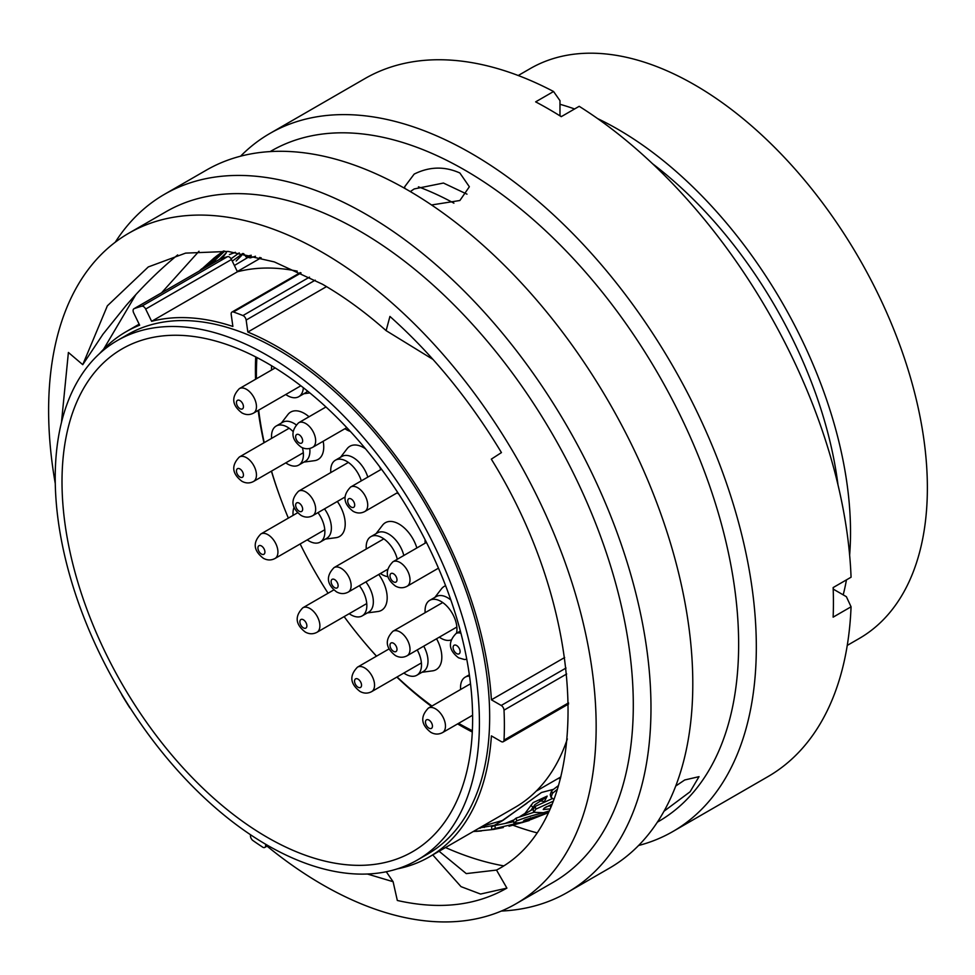 <?xml version="1.0" encoding="UTF-8"?>
<svg xmlns="http://www.w3.org/2000/svg" width="975" height="975" viewBox="0 0 975 975"><rect width="100%" height="100%" fill="white"/><g stroke="black" fill="none" stroke-linecap="round" stroke-linejoin="round"><path stroke-width="1.46" d="M121.558 694.066A3.985 2.303 -120 0 0 122.228 695.565A320.787 185.201 -120 0 0 129.419 707.192A3.985 2.303 -120 0 0 130.553 708.533M250.538 834.771L250.478 835.612A3.985 2.303 -120 0 0 252.976 840.572A320.787 185.201 -120 0 0 262.616 847.104A3.985 2.303 -120 0 0 262.799 847.226A3.985 2.303 -120 0 0 264.798 847.421A3.985 2.303 -120 0 0 265.614 845.873L267.028 845.057M472.302 732.03A290.355 167.639 60 0 1 460.712 725.717A290.355 167.639 60 0 1 457.604 723.901M431.401 706.363A290.355 167.639 60 0 1 396.849 677.089M376.46 656.187A290.355 167.639 60 0 1 362.152 639.71M280.605 498.469A290.355 167.639 60 0 1 271.416 471.157M263.957 442.784A290.355 167.639 60 0 1 258.168 410.438M255.56 379.275A290.355 167.639 60 0 1 255.73 356.923M267.321 837.379A290.355 167.639 60 0 1 77.634 581.514A290.355 167.639 60 0 1 122.143 348.855A290.355 167.639 60 0 1 267.321 363.236A290.355 167.639 60 0 1 456.995 619.088A290.355 167.639 60 0 1 412.486 851.76A290.355 167.639 60 0 1 267.321 837.379M597.614 118.597A329.026 189.967 60 0 1 617.87 129.273A329.026 189.967 60 0 1 849.639 555.116M846.458 579.869A329.026 189.967 60 0 1 843.204 594.86M518.237 75.514L530.205 68.603A329.026 189.967 60 0 1 694.712 84.898A329.026 189.967 60 0 1 909.663 374.839A329.026 189.967 60 0 1 859.231 638.491L847.263 645.401M652.592 163.776A315.169 181.959 60 0 1 838 484.916M833.515 587.352A315.169 181.959 60 0 1 833.174 588.632M544.416 801.535A344.967 199.168 60 0 1 539.772 800.755M560.552 778.196A306.613 177.023 60 0 1 557.785 778.696M267.321 355.388A299.959 173.184 60 0 1 463.271 619.71A299.959 173.184 60 0 1 417.288 860.072A299.959 173.184 60 0 1 267.321 845.215A299.959 173.184 60 0 1 71.358 580.893A299.959 173.184 60 0 1 117.341 340.543A299.959 173.184 60 0 1 267.321 355.388M117.341 340.543L127.591 334.62A299.959 173.184 60 0 1 277.558 349.477A299.959 173.184 60 0 1 473.521 613.799A299.959 173.184 60 0 1 427.538 854.161L417.288 860.072M326.528 286.613L247.833 332.048A303.213 175.061 60 0 1 277.558 346.82A303.213 175.061 60 0 1 491.4 699.806L564.647 657.516M567.34 738.928A303.213 175.061 60 0 1 514.983 807.434L429.171 856.976A303.213 175.061 60 0 1 397.227 868.896M568.559 704.011L503.197 741.743A3.985 2.303 -120 0 1 501.211 741.548L491.4 735.893A303.213 175.061 60 0 1 429.171 856.976M99.669 353.498A303.213 175.061 60 0 1 125.958 331.793A303.213 175.061 60 0 1 139.657 325.199L133.697 312.938A3.985 2.303 -120 0 1 133.916 308.77A3.985 2.303 -120 0 1 134.136 308.673A320.787 185.201 -120 0 1 141.753 306.199L227.565 256.657A320.787 185.201 -120 0 0 219.948 259.131L134.136 308.673M265.736 844.301L265.614 845.873M503.197 741.743A3.985 2.303 -120 0 0 504.014 740.11A320.787 185.201 -120 0 0 504.014 710.153A3.985 2.303 -120 0 0 501.211 705.461L491.4 699.806M247.833 332.048L246.151 320.056A3.985 2.303 -120 0 0 242.946 315.559A320.787 185.201 -120 0 0 233.415 311.988A3.985 2.303 -120 0 0 231.977 312.049A3.985 2.303 -120 0 0 231.197 314.462L232.879 326.454A303.213 175.061 60 0 0 151.625 321.311L145.665 309.051A3.985 2.303 -120 0 0 141.753 306.199M297.265 271.16A303.213 175.061 60 0 0 237.437 271.769L151.625 321.311M227.565 256.657A3.985 2.303 60 0 1 231.477 259.508L145.665 309.051M237.437 271.769L231.477 259.508M258.058 259.557A306.613 177.023 60 0 1 259.874 257.412M418.446 186.834A344.967 199.168 60 0 1 453.911 203.166M560.357 116.098A315.169 181.959 60 0 1 561.637 116.439M559.979 104.288A329.026 189.967 60 0 1 574.58 108.968M530.827 810.432L534.909 804.655L544.891 798.135M519.943 816.562L525.025 813.382L533.13 802.62L547.182 796.1L544.355 801.596M241.495 255.584L236.169 261.007M503.283 827.531L493.265 829.481L491.802 829.542L495.3 828.409L529.242 820.536L509.023 826.239M547.889 812.906L524.952 819.914C522.186 821.584 524.148 821.474 530.839 819.585L548.547 812.614M524.952 819.914L523.538 820.913M551.728 804.412L544.306 808.031L543.221 809.506L549.4 808.994M553.788 799.293L551.021 797.331L552.472 793.333L557.298 789.336M543.087 812.699L533.739 812.309L535.884 809.116L552.996 801.316M548.133 812.809L522.405 822.571L513.898 823.119L516.738 820.865C524.002 817.988 532.667 815.332 542.734 812.918L548.73 811.139M473.192 831.565L492.058 829.603M242.763 253.488L232.269 261.142M255.499 256.254L250.283 257.912L246.114 256.925L243.64 253.646M232.976 253.268L234.829 252.635M234.39 265.505L247.431 257.717M552.947 789.47L541.466 792.504L502.808 820.499L494.313 825.35L479.493 827.885M223.762 251.05L213.854 259.106L209.077 264.871L210.71 264.286L224.713 251.123M229.405 254.597L235.341 252.281M552.472 793.333L551.631 790.762L558.48 785.557M551.021 797.331L550.241 794.698L551.631 790.762M535.884 809.116L535.19 806.41L552.13 798.696M533.739 812.309L533.118 809.555L535.19 806.41M516.738 820.865L516.202 818.062L533.752 812.358M513.898 823.119L513.447 820.28L516.202 818.062M495.3 828.409L494.947 825.545L513.667 821.681M491.79 829.542L491.534 826.654L494.947 825.545M533.118 809.104L520.784 816.258M513.459 820.097L505.257 823.4M215.585 256.803L202.349 269.258M203.373 268.673L216.182 256.34L223.446 251.026M226.103 252.976L219.351 259.447M222.142 258.351L226.383 252.696M239.216 252.878L231.051 258.765M251.221 255.231L248.527 255.901L244.262 254.914M248.527 255.901L250.283 257.912M200.009 270.611L214.512 257.644M482.54 826.166L502.369 820.511L526.293 803.68M545.927 806.983L551.375 805.24M201.776 268.771L199.253 271.05M550.229 805.679L551.204 804.607M527.475 802.51L526.695 803.51M663.999 811.237L690.105 791.761L699.026 776.661L684.718 779.976L675.724 786.033M431.547 204.969L459.883 200.509L469.353 186.761L459.883 173.002C444.637 166.14 429.39 166.506 414.156 174.111L404.686 186.761L404.832 188.419M410.317 191.587L414.156 188.955L443.442 183.044L466.988 194.159M267.028 846.129A387.173 223.531 -120 0 0 322.384 884.63A387.173 223.531 -120 0 0 515.97 903.801L553.117 882.363A387.173 223.531 -120 0 0 612.458 572.118A387.173 223.531 -120 0 0 359.531 230.941A387.173 223.531 -120 0 0 165.945 211.77L128.81 233.208A387.173 223.531 -120 0 0 55.27 483.563M515.97 903.801A387.173 223.531 -120 0 0 575.323 593.568A387.173 223.531 -120 0 0 322.384 252.391A387.173 223.531 -120 0 0 128.81 233.208M501.369 911.052A403.016 232.684 -120 0 0 567.511 892.357A403.016 232.684 -120 0 0 629.289 569.412A403.016 232.684 -120 0 0 366.003 214.268A403.016 232.684 -120 0 0 164.495 194.305A403.016 232.684 -120 0 0 115.233 242.239M567.511 892.357L609.326 868.213A403.016 232.684 -120 0 0 671.105 545.269A403.016 232.684 -120 0 0 407.818 190.125A403.016 232.684 -120 0 0 206.31 170.162L164.495 194.305M445.514 847.543A387.173 223.531 -120 0 0 503.356 865.8M513.191 825.301A387.173 223.531 -120 0 0 536.396 832.674M657.357 822.181L658.454 821.535A387.173 223.531 -120 0 0 717.807 511.302A387.173 223.531 -120 0 0 464.88 170.125A387.173 223.531 -120 0 0 271.294 150.942L270.185 151.588M638.564 845.508A403.016 232.684 -120 0 0 672.86 831.529A403.016 232.684 -120 0 0 734.626 508.584A403.016 232.684 -120 0 0 471.352 153.441A403.016 232.684 -120 0 0 269.843 133.49A403.016 232.684 -120 0 0 240.593 156.183M672.86 831.529L767.886 776.661A403.016 232.684 -120 0 0 851.065 606.791L833.138 617.151A403.016 232.684 -120 0 0 833.138 587.572L851.065 577.212A403.016 232.684 -120 0 0 579.187 106.312L561.259 116.659A403.016 232.684 -120 0 0 548.45 108.932A403.016 232.684 -120 0 0 535.641 101.863L553.568 91.516A403.016 232.684 -120 0 0 364.869 78.622L269.843 133.49M161.558 292.817L198.998 251.233M367.368 874.014L393.096 881.705L397.325 900.473C439.298 909.943 475.824 905.824 506.915 888.115L496.507 870.078C593.982 819.695 591.435 620.283 491.315 459.14L501.442 452.595C469.389 399.506 432.217 354.12 389.927 316.436L386.124 330.647C365.247 312.171 343.992 296.68 322.384 284.188L274.353 261.922L228.162 251.428L185.591 253.122L148.285 266.943L107.36 305.833L82.753 364.674L102.96 334.242L125.812 305.833C141.826 287.332 158.474 270.892 175.744 256.51L177.669 254.926M393.096 881.705L386.271 871.747M61.462 422.492L68.396 352.462L82.753 364.674M386.124 330.647L433.058 359.47M496.507 870.078L466.257 873.6L439.091 851.248M553.568 91.516L559.979 100.644L559.979 115.854M833.186 589.083L846.373 596.688L851.065 606.791M532.46 807.836A379.47 219.082 -120 0 0 533.483 808.214M506.915 888.115L480.553 894.051L461.017 886.641L432.754 854.904M103.569 349.269L135.842 294.608M450.852 600.015A22.547 13.016 -120 0 0 447.525 597.687A22.547 13.016 -120 0 0 436.252 596.578L429.743 600.332A22.547 13.016 -120 0 0 425.161 612.666M439.311 637.175A22.547 13.016 -120 0 0 441.017 638.259A22.547 13.016 -120 0 0 450.974 639.978M456.471 633.287A22.547 13.016 -120 0 0 441.017 601.441A22.547 13.016 -120 0 0 429.743 600.332M403.857 673.043A22.547 13.016 -120 0 0 405.551 674.139A22.547 13.016 -120 0 0 416.825 675.248L423.333 671.495A22.547 13.016 -120 0 0 423.735 646.169M422.004 672.263L432.607 670.849A27.373 15.807 -120 0 0 436.556 638.759M416.825 675.248A22.547 13.016 -120 0 0 417.227 649.923M403.808 555.506A22.547 13.016 -120 0 0 388.635 534.02A22.547 13.016 -120 0 0 377.362 532.898L370.866 536.652A22.547 13.016 -120 0 0 366.283 548.998M416.861 547.962A27.373 15.807 -120 0 0 399.043 524.062A27.373 15.807 -120 0 0 382.566 525.184L376.045 533.666M380.433 573.495A22.547 13.016 -120 0 0 382.127 574.592A22.547 13.016 -120 0 0 388.062 576.688M397.3 559.26A22.547 13.016 -120 0 0 382.127 537.773A22.547 13.016 -120 0 0 370.866 536.652M349.196 613.689A22.547 13.016 -120 0 0 350.903 614.786A22.547 13.016 -120 0 0 362.176 615.895L368.684 612.142A22.547 13.016 -120 0 0 365.869 581.904M367.356 612.909L377.959 611.508A27.373 15.807 -120 0 0 378.751 574.47M362.176 615.895A22.547 13.016 -120 0 0 359.361 585.658M307.235 539.882A22.547 13.016 -120 0 0 308.941 540.967A22.547 13.016 -120 0 0 320.202 542.088L326.71 538.322A22.547 13.016 -120 0 0 324.492 508.877M325.382 539.09L335.985 537.688A27.373 15.807 -120 0 0 337.35 501.455M320.202 542.088A22.547 13.016 -120 0 0 317.984 512.631M367.807 477.116A22.547 13.016 -120 0 0 353.182 457.567A22.547 13.016 -120 0 0 341.908 456.458L335.4 460.212A22.547 13.016 -120 0 0 330.817 472.546M380.786 469.621A27.373 15.807 -120 0 0 379.604 466.659M365.588 448.89A27.373 15.807 -120 0 0 363.59 447.622A27.373 15.807 -120 0 0 347.1 448.744L340.58 457.226M361.298 480.87A22.547 13.016 -120 0 0 346.673 461.333A22.547 13.016 -120 0 0 335.4 460.212M285.76 462.869A22.547 13.016 -120 0 0 287.467 463.954A22.547 13.016 -120 0 0 298.74 465.075L305.248 461.321A22.547 13.016 -120 0 0 309.77 448.476M296.095 424.771A22.547 13.016 -120 0 0 293.975 423.394A22.547 13.016 -120 0 0 282.701 422.273L276.193 426.026A22.547 13.016 -120 0 0 271.611 438.372M303.92 462.089L314.523 460.675A27.373 15.807 -120 0 0 323.176 441.273M309.026 416.764A27.373 15.807 -120 0 0 304.383 413.437A27.373 15.807 -120 0 0 287.893 414.558L281.373 423.04M298.74 465.075A22.547 13.016 -120 0 0 302.396 447.732M293.048 431.535A22.547 13.016 -120 0 0 287.467 427.148A22.547 13.016 -120 0 0 276.193 426.026M285.76 394.497A22.547 13.016 -120 0 0 287.467 395.594A22.547 13.016 -120 0 0 298.74 396.703L305.248 392.949A22.547 13.016 -120 0 0 307.478 390.999M298.74 396.703A22.547 13.016 -120 0 0 303.359 387.721M344.967 428.683A22.547 13.016 -120 0 0 346.673 429.78A22.547 13.016 -120 0 0 350.317 431.389M458.579 723.34A285.017 164.556 -120 0 0 472.363 730.702M445.624 585.731A27.373 15.807 -120 0 0 441.443 588.863L434.923 597.334M256.913 357.533A285.017 164.556 -120 0 0 256.437 378.763M258.68 410.134A285.017 164.556 -120 0 0 264.225 442.638M271.525 471.096A285.017 164.556 -120 0 0 288.356 518.103M300.154 543.965A285.017 164.556 -120 0 0 328.063 593.227M344.138 616.614A285.017 164.556 -120 0 0 376.533 656.151M397.069 676.967A285.017 164.556 -120 0 0 431.962 706.034M397.02 492.923A22.547 13.016 -120 0 0 398.714 494.008M271.647 365.783A22.547 13.016 -120 0 0 271.611 370M294.133 507.195A22.547 13.016 -120 0 0 293.085 515.373M469.536 676.089A22.547 13.016 -120 0 0 465.209 677.15A22.547 13.016 -120 0 0 460.627 689.483M425.124 539.76A22.547 13.016 -120 0 0 425.161 543.173M315.23 280.166L246.151 320.056M301.056 272.939L233.415 311.988M242.946 315.559L309.502 277.132M501.211 705.461L566.024 668.033M566.682 673.981L504.014 710.153M504.014 740.11L568.535 702.865M215.548 260.52L213.854 259.106M484.234 825.788L484.258 827.446M530.571 817.842L530.839 819.585M550.266 805.667L550.582 807.081M530.997 805.228L532.777 807.288M364.784 511.534A14.15 8.166 -120 0 0 366.953 500.199A14.15 8.166 -120 0 0 357.715 487.732A14.15 8.166 -120 0 0 350.634 487.025C342.396 495.556 343.212 503.648 353.108 511.29C357.045 513.472 360.933 513.545 364.784 511.534L397.739 492.509M351.207 507.073A4.948 2.852 -120 0 0 354.705 505.062A4.948 2.852 -120 0 0 351.207 499.005A4.948 2.852 -120 0 0 347.709 501.016A4.948 2.852 -120 0 0 351.207 507.073M312.731 447.293A14.15 8.166 -120 0 0 314.901 435.959A14.15 8.166 -120 0 0 305.663 423.491A14.15 8.166 -120 0 0 298.594 422.797C290.343 431.328 291.159 439.408 301.056 447.05C304.992 449.231 308.892 449.317 312.731 447.293L346.808 427.623M299.154 442.845A4.948 2.852 -120 0 0 302.652 440.822A4.948 2.852 -120 0 0 299.154 434.765A4.948 2.852 -120 0 0 295.657 436.788A4.948 2.852 -120 0 0 299.154 442.845M253.524 413.12A14.15 8.166 -120 0 0 255.694 401.773A14.15 8.166 -120 0 0 246.456 389.305A14.15 8.166 -120 0 0 239.375 388.611C231.136 397.142 231.952 405.222 241.849 412.864C245.785 415.045 249.685 415.131 253.524 413.12L300.861 385.783M239.947 408.659A4.948 2.852 -120 0 0 243.445 406.636A4.948 2.852 -120 0 0 239.947 400.579A4.948 2.852 -120 0 0 236.45 402.602A4.948 2.852 -120 0 0 239.947 408.659M253.524 481.479A14.15 8.166 -120 0 0 255.694 470.145A14.15 8.166 -120 0 0 246.456 457.677A14.15 8.166 -120 0 0 239.375 456.982C231.136 465.514 231.952 473.594 241.849 481.236C245.785 483.417 249.685 483.503 253.524 481.479L303.31 452.741M239.947 477.019A4.948 2.852 -120 0 0 243.445 475.008A4.948 2.852 -120 0 0 239.947 468.951A4.948 2.852 -120 0 0 236.45 470.962A4.948 2.852 -120 0 0 239.947 477.019M312.731 515.665A14.15 8.166 -120 0 0 314.901 504.331A14.15 8.166 -120 0 0 305.663 491.863A14.15 8.166 -120 0 0 298.594 491.156C290.343 499.688 291.159 507.78 301.056 515.422C304.992 517.603 308.892 517.676 312.731 515.665L345.016 497.031M299.154 511.205A4.948 2.852 -120 0 0 302.652 509.194A4.948 2.852 -120 0 0 299.154 503.137A4.948 2.852 -120 0 0 295.657 505.148A4.948 2.852 -120 0 0 299.154 511.205M274.999 558.492A14.15 8.166 -120 0 0 277.168 547.158A14.15 8.166 -120 0 0 267.93 534.69A14.15 8.166 -120 0 0 260.849 533.983C252.598 542.514 253.427 550.607 263.323 558.248C267.26 560.43 271.147 560.503 274.999 558.492L324.785 529.742M261.422 554.032A4.948 2.852 -120 0 0 264.92 552.008A4.948 2.852 -120 0 0 261.422 545.951A4.948 2.852 -120 0 0 257.924 547.974A4.948 2.852 -120 0 0 261.422 554.032M316.96 632.3A14.15 8.166 -120 0 0 319.13 620.965A14.15 8.166 -120 0 0 309.892 608.497A14.15 8.166 -120 0 0 302.823 607.803C294.572 616.334 295.388 624.414 305.285 632.056C309.221 634.237 313.121 634.323 316.96 632.3L366.746 603.562M303.383 627.851A4.948 2.852 -120 0 0 306.881 625.828A4.948 2.852 -120 0 0 303.383 619.771A4.948 2.852 -120 0 0 299.886 621.794A4.948 2.852 -120 0 0 303.383 627.851M348.197 592.105A14.15 8.166 -120 0 0 350.366 580.771A14.15 8.166 -120 0 0 341.116 568.303A14.15 8.166 -120 0 0 334.047 567.608C325.796 576.14 326.625 584.22 336.521 591.862C340.458 594.043 344.346 594.128 348.197 592.105L387.562 569.376M334.62 587.657A4.948 2.852 -120 0 0 338.118 585.634A4.948 2.852 -120 0 0 334.62 579.577A4.948 2.852 -120 0 0 331.122 581.6A4.948 2.852 -120 0 0 334.62 587.657M371.621 691.653A14.15 8.166 -120 0 0 373.791 680.318A14.15 8.166 -120 0 0 364.54 667.851A14.15 8.166 -120 0 0 357.472 667.156C349.221 675.687 350.049 683.767 359.946 691.409C363.882 693.591 367.77 693.676 371.621 691.653L421.407 662.915M358.032 687.204A4.948 2.852 -120 0 0 361.53 685.181A4.948 2.852 -120 0 0 358.032 679.124A4.948 2.852 -120 0 0 354.547 681.147A4.948 2.852 -120 0 0 358.032 687.204M442.54 732.603A14.15 8.166 -120 0 0 444.71 721.268A14.15 8.166 -120 0 0 435.459 708.801A14.15 8.166 -120 0 0 428.391 708.094C420.14 716.625 420.968 724.717 430.865 732.359C434.801 734.541 438.689 734.614 442.54 732.603L472.607 715.248M428.963 728.142A4.948 2.852 -120 0 0 432.449 726.131A4.948 2.852 -120 0 0 428.963 720.074A4.948 2.852 -120 0 0 425.466 722.085A4.948 2.852 -120 0 0 428.963 728.142M407.075 586.292A14.15 8.166 -120 0 0 409.244 574.945A14.15 8.166 -120 0 0 400.006 562.49A14.15 8.166 -120 0 0 392.925 561.783C384.686 570.314 385.503 578.394 395.399 586.036C399.336 588.217 403.236 588.303 407.075 586.292L438.47 568.169M393.498 581.831A4.948 2.852 -120 0 0 396.996 579.808A4.948 2.852 -120 0 0 393.498 573.751A4.948 2.852 -120 0 0 390 575.774A4.948 2.852 -120 0 0 393.498 581.831M407.075 655.785A14.15 8.166 -120 0 0 409.244 644.451A14.15 8.166 -120 0 0 400.006 631.983A14.15 8.166 -120 0 0 392.925 631.276C384.686 639.807 385.503 647.9 395.399 655.541C399.336 657.723 403.236 657.796 407.075 655.785L456.861 627.035M393.498 651.324A4.948 2.852 -120 0 0 396.996 649.301A4.948 2.852 -120 0 0 393.498 643.244A4.948 2.852 -120 0 0 390 645.267A4.948 2.852 -120 0 0 393.498 651.324M456.605 653.579A4.948 2.852 -120 0 0 460.102 651.556A4.948 2.852 -120 0 0 456.605 645.499A4.948 2.852 -120 0 0 453.107 647.522A4.948 2.852 -120 0 0 456.605 653.579M460.943 633.25A14.15 8.166 -120 0 0 456.044 633.531C447.793 642.062 448.622 650.154 458.518 657.796L464.405 659.502L466.781 659.307M536.165 791.176L560.881 776.904M125.958 331.793L139.157 324.175M237.327 271.525L261.154 257.766M267.967 845.593L264.798 847.421M219.741 259.228L133.916 308.77M300.324 272.586L231.977 312.049M476.044 831.395L481.406 830.956M478.908 828.263L480.37 828.141M303.92 393.717L309.843 392.925M469.353 674.761L465.209 677.15M381.505 469.207L350.634 487.025M325.979 406.977L298.594 422.797M275.182 367.941L239.375 388.611M289.161 428.232L239.375 456.982M348.38 462.418L298.594 491.156M297.668 512.728L260.849 533.983M333.852 589.887L302.823 607.803M383.833 538.858L334.047 567.608M389.171 648.85L357.472 667.156M470.523 683.767L428.391 708.094M426.465 542.417L392.925 561.783M442.723 602.538L392.925 631.276M460.358 631.044L456.044 633.531"/></g></svg>
